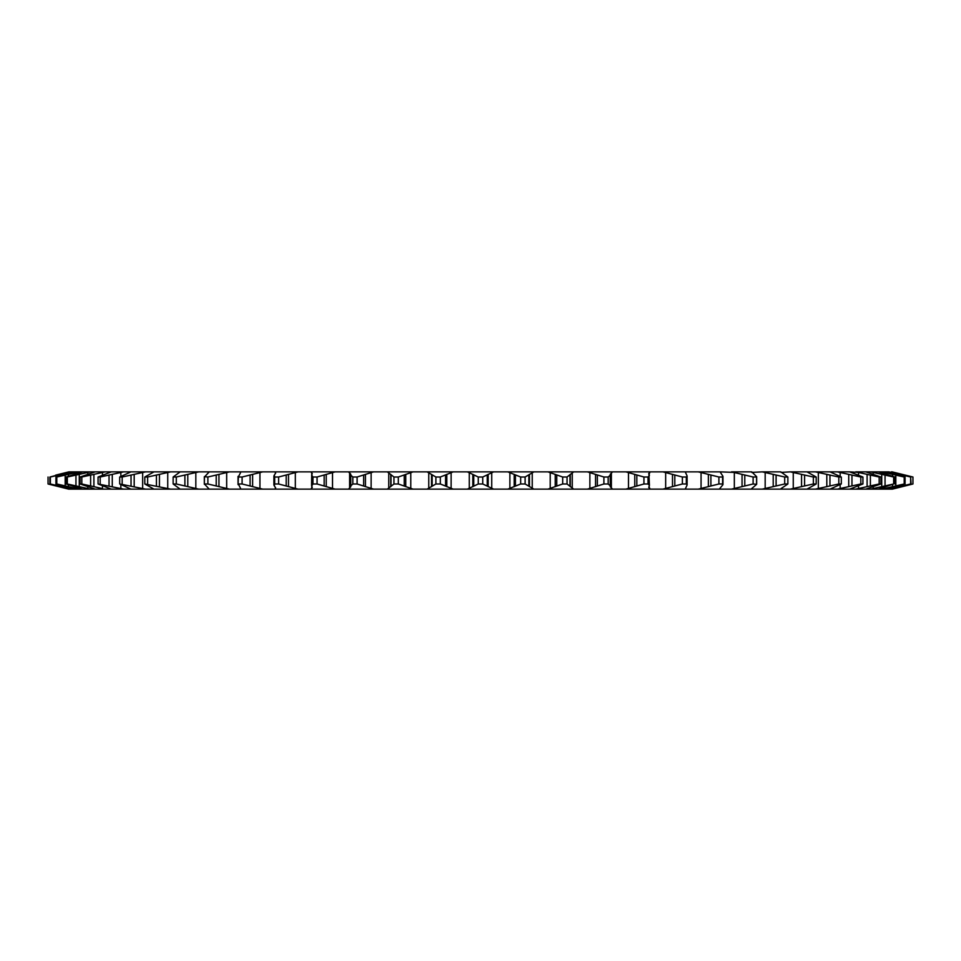 <?xml version="1.0" encoding="UTF-8"?>
<svg xmlns="http://www.w3.org/2000/svg" width="961" height="961" viewBox="0 0 961 961"><rect width="100%" height="100%" fill="white"/><g stroke="black" fill="none" stroke-linecap="round" stroke-linejoin="round"><path stroke-width="1.44" d="M50.128 484.488L68.675 489.137L111.308 489.137L98.07 483.984L123.681 489.137L130.972 489.137L119.693 483.984L145.543 489.137L154 489.137L144.799 483.984L170.638 489.137L892.325 489.137L912.95 483.984L912.95 477.016L892.108 471.863L910.872 476.512M69.588 489.137L49.924 483.984L49.924 477.016L69.588 471.863L72.159 471.863L50.356 477.016L50.356 483.984L72.159 489.137M74.237 489.137L55.93 483.984L55.93 477.016L74.237 471.863L79.355 471.863L56.795 477.016L56.795 483.984L79.355 489.137M82.802 489.137L66.033 483.984L66.033 477.016L82.802 471.863L90.418 471.863L67.33 477.016L67.33 483.984L90.418 489.137M95.199 489.137L80.123 483.984L80.123 477.016L95.199 471.863L105.242 471.863L81.829 477.016L81.829 483.984L102.479 488.596L102.479 485.81M98.07 483.984L98.07 477.016L111.308 471.863L123.681 471.863L100.172 477.016L100.172 483.984M119.693 483.984L119.693 477.016L130.972 471.863L145.543 471.863L122.179 477.016L122.179 483.984M144.799 483.984L144.799 477.016L154 471.863L170.638 471.863L147.634 477.016L147.634 483.984M180.175 489.137L173.136 483.984L176.295 483.984L198.723 489.137M176.295 477.016L173.136 477.004L173.136 483.996L173.136 477.016L180.175 471.863L198.723 471.863L176.295 477.016L176.295 483.984M209.234 489.137L204.429 483.984L207.888 483.984L229.523 489.137M207.888 477.016L204.345 476.692L204.345 484.308L204.429 477.016L209.234 471.863L229.523 471.863L207.888 477.016L207.888 483.984M240.911 489.137L238.388 483.984L242.1 483.984L262.725 489.137M242.1 477.016L238.388 477.016L238.04 476.344L238.04 484.656L238.388 477.016L240.911 471.863L262.725 471.863L242.1 477.016L242.1 483.984M274.894 489.137L275.639 488.068L273.897 485.017L273.897 475.983L275.639 472.932L274.894 471.863L298.042 471.863L278.618 477.016L278.618 483.984L298.042 489.137M310.859 489.137L312.253 487.431L311.58 485.413M311.7 485.882L312.95 483.984L312.95 477.016L311.7 475.118L312.253 473.569L310.859 471.863L335.101 471.863L317.07 477.016L317.07 483.984L335.101 489.137M348.459 489.137L350.777 486.771L350.777 474.229L348.459 471.863L373.565 471.863L357.108 477.016L357.108 483.984L373.565 489.137M587.435 489.137L603.892 483.984L603.892 477.016L587.435 471.863L612.541 471.863L610.223 474.326L610.223 486.771M625.899 489.137L643.93 483.984L643.93 477.016L625.899 471.863L650.141 471.863L648.927 474.326L649.42 485.413L648.747 487.431M662.958 489.137L682.382 483.984L682.382 477.016L662.958 471.863L686.106 471.863L685.481 472.404L687.103 475.983L687.103 485.017L685.481 488.596L686.106 489.137M698.275 489.137L718.9 483.984L718.9 477.016L698.275 471.863L720.089 471.863L722.96 476.344L722.96 484.656L719.741 488.62M731.477 489.137L753.112 483.984L753.112 477.016L731.477 471.863L751.766 471.863L756.655 476.692L756.655 484.308L751.706 488.596M762.277 489.137L784.705 483.984L784.705 477.016L762.277 471.863L780.825 471.863L787.864 477.004L787.864 483.996L781.053 488.596M48.05 483.984L48.05 477.016L48.05 483.984L68.892 489.137M154 489.137L170.638 489.137M130.972 489.137L145.543 489.137M111.308 489.137L123.681 489.137M55.93 483.984L56.795 483.984M66.033 483.984L67.33 483.984M80.123 483.984L81.829 483.984M274.293 485.882L274.678 483.984L278.618 483.984M312.95 483.984L317.07 483.984M350.729 485.882L352.831 483.984L357.108 483.984M387.331 489.137L393.95 483.984L398.322 483.984L413.062 489.137M427.104 489.137L435.886 483.984L440.33 483.984L453.208 489.137M467.382 489.137L478.266 483.984L482.734 483.984L493.618 489.137M507.792 489.137L520.67 483.984L525.114 483.984L533.896 489.137M547.938 489.137L562.678 483.984L567.05 483.984L573.669 489.137M610.223 486.674L612.541 489.137M603.892 483.984L608.169 483.984L610.271 485.81M648.927 486.674L650.141 489.137M643.93 483.984L648.05 483.984L649.42 485.413M682.382 483.984L686.322 483.984L687.103 485.017M718.9 483.984L722.612 483.984L722.96 484.656M753.112 483.984L756.655 484.308M784.705 477.016L787.864 477.016L787.864 483.996L784.705 483.984M790.362 489.137L813.366 483.984L816.201 483.984L807 489.137M815.457 489.137L838.821 483.984L841.307 483.984L830.028 489.137M837.319 489.137L860.828 483.984L862.93 483.984L849.692 489.137M855.758 489.137L879.171 483.984L880.877 483.984L865.801 489.137M870.582 489.137L893.67 483.984L878.198 489.137M881.645 489.137L904.205 483.984L886.763 489.137M888.841 489.137L910.644 483.984L891.412 489.137M892.108 489.137L912.95 483.984L912.95 477.016M55.702 475.118L68.892 471.863L55.702 475.479M55.93 477.016L56.795 477.016M66.033 477.016L67.33 477.016M80.123 477.016L81.829 477.016M98.07 477.016L100.172 477.016M119.693 477.016L122.179 477.016M144.799 477.016L147.634 477.016M274.678 483.984L274.678 477.016L278.618 477.016M312.95 477.016L317.07 477.016M352.831 483.984L352.831 477.016L357.108 477.016M393.95 483.984L393.95 477.016L398.322 477.016L398.322 483.984M435.886 483.984L435.886 477.016L440.33 477.016L440.33 483.984M478.266 483.984L478.266 477.016L482.734 477.016L482.734 483.984M520.67 483.984L520.67 477.016L525.114 477.016L525.114 483.984M562.678 483.984L562.678 477.016L567.05 477.016L567.05 483.984M603.892 477.016L608.169 477.016L608.169 483.984M643.93 477.016L648.05 477.016L648.05 483.984M682.382 477.016L686.322 477.016L686.322 483.984M718.9 477.016L722.612 477.016L722.612 483.984M753.112 477.016L756.571 477.016L756.571 483.984M813.366 483.984L813.366 477.016L816.201 477.016L816.201 483.984M838.821 483.984L838.821 477.016L841.307 477.016L841.307 483.984M860.828 483.984L860.828 477.016L862.93 477.016L862.93 483.984M879.171 483.984L879.171 477.016L880.877 477.016L880.877 483.984M893.67 483.984L893.67 477.016L894.967 477.016L894.967 483.984M904.205 483.984L904.205 477.016L905.07 477.016L905.07 483.984M910.644 483.984L910.644 477.016L911.076 483.984M274.678 477.016L274.293 475.118M311.58 485.377L311.7 475.118M352.831 477.016L350.729 475.118M393.95 477.016L387.331 471.863L413.062 471.863L398.322 477.016M435.886 477.016L427.104 471.863L453.208 471.863L440.33 477.016M478.266 477.016L467.382 471.863L493.618 471.863L482.734 477.016M520.67 477.016L507.792 471.863L533.896 471.863L525.114 477.016M562.678 477.016L547.938 471.863L573.669 471.863L567.05 477.016M610.271 475.19L608.169 477.016M649.42 475.587L648.05 477.016M648.747 473.569L648.927 474.326M687.103 475.983L686.322 477.016M722.96 476.344L722.612 477.016M720.089 471.863L734.336 472.404L734.336 488.596M762.277 471.863L751.706 472.404M813.366 477.016L790.362 471.863L781.053 472.404M790.362 471.863L807 471.863L816.201 477.016M838.821 477.016L815.457 471.863L830.028 471.863L841.307 477.016M860.828 477.016L837.319 471.863L849.692 471.863L862.93 477.016M879.171 477.016L855.758 471.863L865.801 471.863L880.877 477.016M893.67 477.016L870.582 471.863L878.198 471.863L894.967 477.016M904.205 477.016L881.645 471.863L886.763 471.863L905.07 477.016M910.644 477.016L888.841 471.863L911.076 477.016M849.692 471.863L858.521 472.404L858.521 475.19M68.892 471.863L69.588 471.863M72.159 471.863L74.237 471.863M79.355 471.863L82.802 471.863M90.418 471.863L95.199 471.863M105.242 471.863L111.308 471.863M123.681 471.863L130.972 471.863M145.543 471.863L154 471.863M170.638 471.863L180.175 471.863M198.723 471.863L209.234 471.863M229.523 471.863L240.911 471.863M262.725 471.863L274.894 471.863M298.042 471.863L310.859 471.863M335.101 471.863L348.459 471.863M373.565 471.863L387.331 471.863M413.062 471.863L427.104 471.863M453.208 471.863L467.382 471.863M493.618 471.863L507.792 471.863M533.896 471.863L547.938 471.863M573.669 471.863L587.435 471.863M612.541 471.863L625.899 471.863M650.141 471.863L662.958 471.863M686.106 471.863L698.275 471.863M807 471.863L815.457 471.863M830.028 471.863L837.319 471.863M865.801 471.863L870.582 471.863M878.198 471.863L881.645 471.863M886.763 471.863L888.841 471.863M891.412 471.863L892.108 471.863M891.219 472.404L891.219 473.16M891.219 487.84L891.219 488.596M899.34 474.326L899.34 475.359M899.34 485.641L899.34 486.674M902.595 475.118L902.595 476.272M902.595 484.728L902.595 485.882M884.168 472.404L884.168 473.749M884.168 487.251L884.168 488.596M892.529 474.326L892.529 476.188M892.529 484.812L892.529 486.674M895.82 475.118L895.82 485.882M873.237 472.404L873.237 474.41M873.237 486.59L873.237 488.596M881.742 474.326L881.742 486.674M885.045 475.118L885.045 485.882M858.521 485.81L858.521 488.596M867.098 474.326L867.098 486.674M870.378 475.118L870.378 485.882M840.154 472.404L840.154 476.272M840.154 484.728L840.154 488.596M848.731 474.326L848.731 486.674M851.963 475.118L851.963 485.882M818.34 472.404L818.34 488.596M826.808 474.326L826.808 486.674M829.956 475.118L829.956 485.882M793.257 472.404L793.257 488.596M801.558 474.326L801.558 486.674M804.597 475.118L804.597 485.882M765.172 472.404L765.172 488.596M773.209 474.326L773.209 486.674M776.104 475.118L776.104 485.882M742.048 474.326L742.048 486.674M744.775 475.118L744.775 485.882M701.062 472.404L701.062 488.596M708.365 474.326L708.365 486.674M710.9 475.118L710.9 485.882M649.24 472.404L649.24 474.986M649.24 486.014L649.24 488.596M665.661 472.404L665.661 488.596M672.496 474.326L672.496 486.674M674.802 475.118L674.802 485.882M611.376 472.404L611.376 488.596M628.482 472.404L628.482 488.596M634.765 474.326L634.765 486.674M636.831 475.118L636.831 485.882M569.993 475.118L569.993 485.882M570.269 474.326L570.269 486.674M572.251 472.404L572.251 488.596M589.874 472.404L589.874 488.596M595.556 474.326L595.556 486.674M597.358 475.118L597.358 485.882M528.862 475.118L528.862 485.882M529.451 474.326L529.451 486.674M532.238 472.404L532.238 488.596M550.221 472.404L550.221 488.596M555.242 474.326L555.242 486.674M556.755 475.118L556.755 485.882M487.251 475.118L487.251 485.882M488.164 474.326L488.164 486.674M491.732 472.404L491.732 488.596M509.883 472.404L509.883 488.596M514.195 474.326L514.195 486.674M515.42 475.118L515.42 485.882M445.58 475.118L445.58 485.882M446.805 474.326L446.805 486.674M451.117 472.404L451.117 488.596M469.268 472.404L469.268 488.596M472.836 474.326L472.836 486.674M473.749 475.118L473.749 485.882M404.245 475.118L404.245 485.882M405.758 474.326L405.758 486.674M410.779 472.404L410.779 488.596M428.762 472.404L428.762 488.596M431.549 474.326L431.549 486.674M432.138 475.118L432.138 485.882M363.642 475.118L363.642 485.882M365.444 474.326L365.444 486.674M371.126 472.404L371.126 488.596M388.749 472.404L388.749 488.596M390.731 474.326L390.731 486.674M391.007 475.118L391.007 485.882M324.169 475.118L324.169 485.882M326.235 474.326L326.235 486.674M332.518 472.404L332.518 488.596M349.624 472.404L349.624 488.596M350.729 475.251L350.729 485.749M286.198 475.118L286.198 485.882M288.504 474.326L288.504 486.674M295.339 472.404L295.339 488.596M311.76 472.404L311.76 474.986M311.76 486.014L311.76 488.596M250.1 475.118L250.1 485.882M252.635 474.326L252.635 486.674M259.938 472.404L259.938 488.596M275.519 472.404L275.519 473.497M275.519 487.503L275.519 488.596M216.225 475.118L216.225 485.882M218.952 474.326L218.952 486.674M226.664 472.404L226.664 488.596M184.896 475.118L184.896 485.882M187.791 474.326L187.791 486.674M195.828 472.404L195.828 488.596M156.403 475.118L156.403 485.882M159.442 474.326L159.442 486.674M167.743 472.404L167.743 488.596M131.044 475.118L131.044 485.882M134.192 474.326L134.192 486.674M142.66 472.404L142.66 488.596M109.037 475.118L109.037 485.882M112.269 474.326L112.269 486.674M120.846 472.404L120.846 476.272M120.846 484.728L120.846 488.596M90.622 475.118L90.622 485.882M93.902 474.326L93.902 486.674M102.479 472.404L102.479 475.19M75.955 475.118L75.955 485.882M79.258 474.326L79.258 486.674M87.763 472.404L87.763 474.41M87.763 486.59L87.763 488.596M65.18 475.118L65.18 485.882M68.471 474.326L68.471 476.188M68.471 484.812L68.471 486.674M76.832 472.404L76.832 473.749M76.832 487.251L76.832 488.596M58.405 475.118L58.405 476.272M58.405 484.728L58.405 485.882M61.66 474.326L61.66 475.359M61.66 485.641L61.66 486.674M69.781 472.404L69.781 473.16M69.781 487.84L69.781 488.596"/></g></svg>
